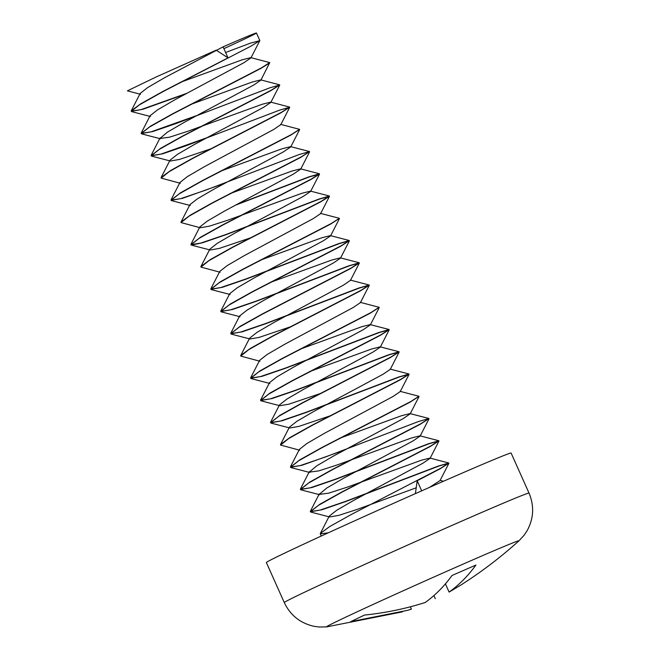 <?xml version="1.0" encoding="UTF-8"?>
<svg xmlns="http://www.w3.org/2000/svg" width="660" height="660" viewBox="0 0 660 660"><rect width="100%" height="100%" fill="white"/><g stroke="black" fill="none" stroke-linecap="round" stroke-linejoin="round"><path stroke-width="0.99" d="M223.888 48.65A73.12 1.147 155.9 0 0 256.459 33A73.12 1.147 155.9 0 0 223.08 46.843L228.013 57.874L162.921 91.435L140.63 103.867L131.29 110.731L131.216 111.185L141.1 109.601L186.739 93.34M180.196 82.393L242.245 59.788L250.808 57.634L269.692 62.593L261.451 67.865L172.87 113.677L150.579 126.118L141.157 133.402L151.074 131.843L196.696 115.582M190.146 104.643L252.202 82.03L260.766 79.876L279.642 84.835L271.417 90.106L182.828 135.927L160.537 148.36L151.115 155.644L161.032 154.094L206.646 137.833M269.676 62.708L260.89 80.165L253.745 85.016L184.792 122.034L167.5 132.099L159.976 138.451L169.554 137.189L188.108 131.175L262.152 104.28L270.715 102.127L289.6 107.085L281.366 112.357L192.778 158.177L170.486 170.61L161.139 177.474L161.131 178.01M280.665 124.369L299.549 129.335L291.308 134.607L202.727 180.419L180.436 192.852L171.023 200.17L180.906 198.594L206.052 190.014L299.062 154.572L309.499 151.577L301.249 156.865L212.677 202.669L190.385 215.102L181.046 221.966L181.038 222.502M236.503 204.567L309.012 176.814L319.448 173.827L311.198 179.107L222.635 224.911L200.343 237.344L190.93 244.662L200.813 243.086L225.951 234.506L318.97 199.064L329.406 196.069L321.164 201.349L232.584 247.162L210.292 259.594L200.945 266.459L200.937 266.995M320.471 213.361L339.355 218.32L331.13 223.583L242.534 269.404L220.242 281.845L210.837 289.162L220.737 287.57L245.858 278.998L338.869 243.556L349.305 240.562L341.072 245.834L252.483 291.654L230.191 304.087L220.786 311.404L230.678 309.82L255.808 301.249L348.818 265.807L359.254 262.812L351.013 268.092L262.441 313.904L240.149 326.337L230.736 333.647L240.611 332.071L265.757 323.491L358.768 288.049L369.212 285.062L360.954 290.342L272.39 336.146L250.099 348.579L240.751 355.443L240.743 355.987M360.277 302.346L379.162 307.304L370.912 312.584L282.34 358.397L260.048 370.829L250.635 378.147L260.527 376.563L285.664 367.991L378.675 332.541L389.111 329.554L380.878 334.826L292.289 380.638L269.998 393.071L260.593 400.397L270.493 398.805L295.614 390.233L388.624 354.791L399.061 351.796L390.835 357.068L302.247 402.889L279.955 415.322L270.542 422.639L280.45 421.055L305.563 412.483L398.574 377.041L409.01 374.047L400.777 379.318L312.197 425.139L289.905 437.572L280.558 444.428L280.549 444.972M400.084 391.33L418.968 396.297L410.718 401.577L322.146 447.381L299.854 459.814L290.441 467.132L300.316 465.556L325.471 456.976L418.481 421.534L428.917 418.539L420.659 423.827L332.096 469.631L309.804 482.064L300.391 489.373L310.274 487.798L335.42 479.218L428.431 443.776L438.867 440.789L430.625 446.069L342.053 491.873L319.762 504.306L310.349 511.624L320.24 510.04L345.37 501.468L438.38 466.026L448.816 463.031L440.591 468.303L352.003 514.123L329.711 526.556L320.364 533.42L320.298 533.874L328.259 532.834M428.901 418.663L420.024 424.405L332.178 469.813L308.575 483.054L300.465 489.53L311.965 487.509L335.503 479.407L429.173 443.734L438.941 440.954L429.982 446.647L342.136 492.063L318.533 505.296L310.414 511.781L321.915 509.751L345.452 501.649L439.123 465.977L448.891 463.204L439.931 468.897L417.178 480.752L421.69 490.834M225.613 52.495L250.305 43.197L259.809 40.648L250.849 46.208L163.004 91.616L139.4 104.857L131.29 111.342L142.791 109.312L185.41 94.058M269.759 62.898L260.807 68.459L172.953 113.867L149.358 127.108L141.24 133.584L152.74 131.563L176.278 123.461L269.948 87.78L279.716 85.008L270.757 90.7L182.911 136.108L159.307 149.35L151.198 155.834L162.698 153.805L186.227 145.703L279.898 110.03L289.674 107.258L280.706 112.951L192.86 158.359L169.257 171.6L161.155 178.109L180.337 183.265M299.533 129.451L290.656 135.193L202.81 180.609L179.206 193.842L171.113 200.359L182.597 198.297L225.217 183.043M309.482 151.701L300.613 157.443L212.759 202.851L189.164 216.092L181.046 222.577L200.236 227.758L209.36 226.174L227.914 220.168L301.958 193.264L310.522 191.111L329.307 196.012M235.166 205.293L309.754 176.773L319.514 174.133L310.563 179.685L222.717 225.101L199.114 238.334L191.004 244.819L191.4 245.108L202.496 242.789L226.034 234.688L319.704 199.015L329.464 196.375L320.512 201.935L232.666 247.343L209.063 260.584L200.962 267.094L220.135 272.25M339.339 218.435L330.462 224.185L242.616 269.593L219.013 282.835L210.903 289.311L222.403 287.29L245.941 279.188L339.611 243.507L349.379 240.735L340.411 246.427L252.565 291.835L228.971 305.077L220.852 311.561L232.353 309.532L255.89 301.43L349.561 265.757L359.337 262.993L350.369 268.678L262.523 314.086L238.92 327.327L230.81 333.803L242.302 331.782L265.84 323.68L359.51 288.007L369.278 285.227L360.319 290.92L272.473 336.336L248.87 349.569L240.768 356.087L259.941 361.243M379.145 307.428L370.268 313.17L282.422 358.578L258.819 371.819L250.709 378.304L262.21 376.274L285.747 368.173L379.417 332.5L389.185 329.719L380.218 335.412L292.372 380.828L268.768 394.07L260.659 400.546L272.159 398.516L295.697 390.415L389.367 354.742L399.135 351.97L390.175 357.662L302.329 403.07L278.726 416.311L270.608 422.796L282.109 420.766L305.646 412.665L399.316 376.992L409.084 374.22L400.125 379.912L312.279 425.32L288.676 438.562L280.574 445.071L299.747 450.227M418.951 396.412L410.075 402.154L322.228 447.562L298.625 460.804L290.524 467.321L302.016 465.259L344.635 450.005M529.023 493.094A134.054 2.104 -24.1 0 0 437.902 531.63A134.054 2.104 -24.1 0 0 300.663 594.082A134.054 2.104 -24.1 0 0 284.278 602.58L266.368 562.534A134.054 2.104 -24.1 0 1 282.752 554.037A134.054 2.104 -24.1 0 1 419.991 491.584A134.054 2.104 -24.1 0 1 511.112 453.057L529.023 493.094C534.394 505.956 533.75 518.504 527.101 530.731L524.048 535.301L518.875 540.903C501.22 556.809 482.435 571.172 462.511 584.001M228.013 57.874L216.183 50.152L156.263 76.923L127.43 90.816M131.29 110.731L140.159 93.464L147.593 87.607L164.885 77.542L223.08 46.843M410.388 606.837L411.403 609.122L407.657 610.31L350.699 621.679L364.493 615.062C385.217 612.958 405.454 608.776 425.197 602.497C435.188 595.361 444.122 586.352 452.026 575.479L475.918 565.051C468.055 575.883 459.112 584.892 449.097 592.078L462.536 584.042M433.917 595.601L435.303 598.694M445.401 583.819L449.097 592.078M415.412 493.614L417.178 480.752M259.809 40.648L250.94 57.915L243.796 62.766L174.834 99.792L157.55 109.857L150.109 115.706L141.24 132.974M279.708 85.14L270.839 102.407L263.695 107.267L194.741 144.284L177.449 154.349L170.016 160.198L161.139 177.474M151.594 156.123L170.379 161.015L179.504 159.431L211.48 148.624M289.658 107.39L280.789 124.657L273.644 129.508L204.691 166.526L187.399 176.591L179.965 182.449L171.097 199.716M220.003 171.377L282.051 148.772L290.614 146.619L309.4 151.511M299.615 129.64L290.746 146.908L283.602 151.759L214.64 188.776L197.356 198.841L189.915 204.691L190.286 205.516L171.493 200.615M229.952 193.627L292.009 171.023L300.572 168.861L319.349 173.761M309.565 151.882L300.696 169.15L293.551 174.001L224.598 211.027L207.306 221.084L199.864 226.941L200.236 227.758M319.514 174.133L310.646 191.4L303.501 196.251L234.547 233.269L217.255 243.334L209.814 249.191L210.185 250.008L219.31 248.416L251.287 237.608M329.464 196.375L320.595 213.642L313.45 218.501L244.497 255.519L227.205 265.584L219.772 271.433L210.895 288.7M259.809 260.37L321.857 237.757L330.421 235.603L349.206 240.504M339.421 218.625L330.553 235.892L323.408 240.743L254.446 277.761L237.163 287.826L229.721 293.683L230.092 294.5L211.299 289.6M269.759 282.612L331.815 260.007L340.378 257.854L359.155 262.746M349.371 240.867L340.502 258.134L333.358 262.993L264.404 300.011L247.112 310.076L239.671 315.925L240.042 316.742L221.257 311.85M279.716 304.862L281.135 304.351M359.32 263.117L350.452 280.385L343.307 285.236L274.354 322.253L257.062 332.318L249.62 338.176L240.751 355.443M231.206 334.092L249.991 338.992L259.116 337.409L291.085 326.593M369.27 285.367L360.401 302.635L353.257 307.486L284.303 344.503L267.011 354.568L259.578 360.418L250.701 377.693M299.615 349.354L361.663 326.75L370.227 324.596L389.012 329.488M379.228 307.609L370.351 324.877L363.214 329.728L294.253 366.754L276.969 376.819L269.527 382.668L260.659 399.935M309.565 371.605L371.621 348.991L380.176 346.838L398.962 351.739M389.177 329.86L380.308 347.127L373.164 351.978L304.21 388.996L286.918 399.061L279.477 404.918L270.608 422.185M261.063 400.834L279.848 405.735L288.973 404.151L320.941 393.335M399.127 352.102L390.258 369.369L383.113 374.228L314.16 411.246L296.868 421.311L289.426 427.16L280.558 444.428M271.012 423.085L289.798 427.977L298.922 426.393L330.891 415.585M409.076 374.352L400.207 391.619L393.063 396.47L324.109 433.488L306.817 443.553L299.384 449.41L290.507 466.678M339.421 438.339L401.47 415.734L410.033 413.581L428.818 418.473M419.034 396.594L410.157 413.861L403.021 418.721L334.059 455.738L316.775 465.803L309.243 472.147L318.821 470.885L337.384 464.879L411.419 437.984L419.983 435.823L438.768 440.723M428.983 418.844L420.115 436.111L412.97 440.962L344.017 477.988L326.725 488.045L319.192 494.398L328.779 493.135L347.333 487.13L421.377 460.226L429.94 458.073L448.717 462.965M438.933 441.094L430.064 458.362L422.92 463.213L353.966 500.231L336.674 510.295L329.233 516.145L329.604 516.97L338.728 515.378L357.283 509.371L416.212 487.789M448.882 463.337L440.014 480.604L429.478 487.402M402.435 611.861L326.675 626.876A105.402 1.658 -24.1 0 1 339.413 620.169A105.402 1.658 -24.1 0 1 449.567 570.075A105.402 1.658 -24.1 0 1 518.875 540.903M320.298 533.866L321.272 536.044M256.459 33L259.825 40.532M284.278 602.58C290.284 615.153 300.061 623.032 313.615 626.233L319.052 627L326.675 626.876M127.421 90.857L140.53 94.281M131.695 111.623L150.48 116.523M141.644 133.873L160.429 138.773M191.4 245.108L210.185 250.008M251.105 378.584L269.899 383.485M290.911 467.577L309.705 472.469M300.869 489.819L319.654 494.719M310.819 512.069L329.604 516.97M160.058 137.957L151.189 155.224M189.915 204.691L181.046 221.966M199.864 226.941L190.996 244.208M209.814 249.191L200.945 266.459M229.721 293.683L220.852 310.951M239.671 315.925L230.802 333.201M350.328 280.096L369.113 284.996M390.134 369.088L408.919 373.981M309.334 471.653L300.465 488.928M319.283 493.903L310.414 511.17M329.233 516.145L320.364 533.42M440.129 480.381L443.47 481.255"/></g></svg>
